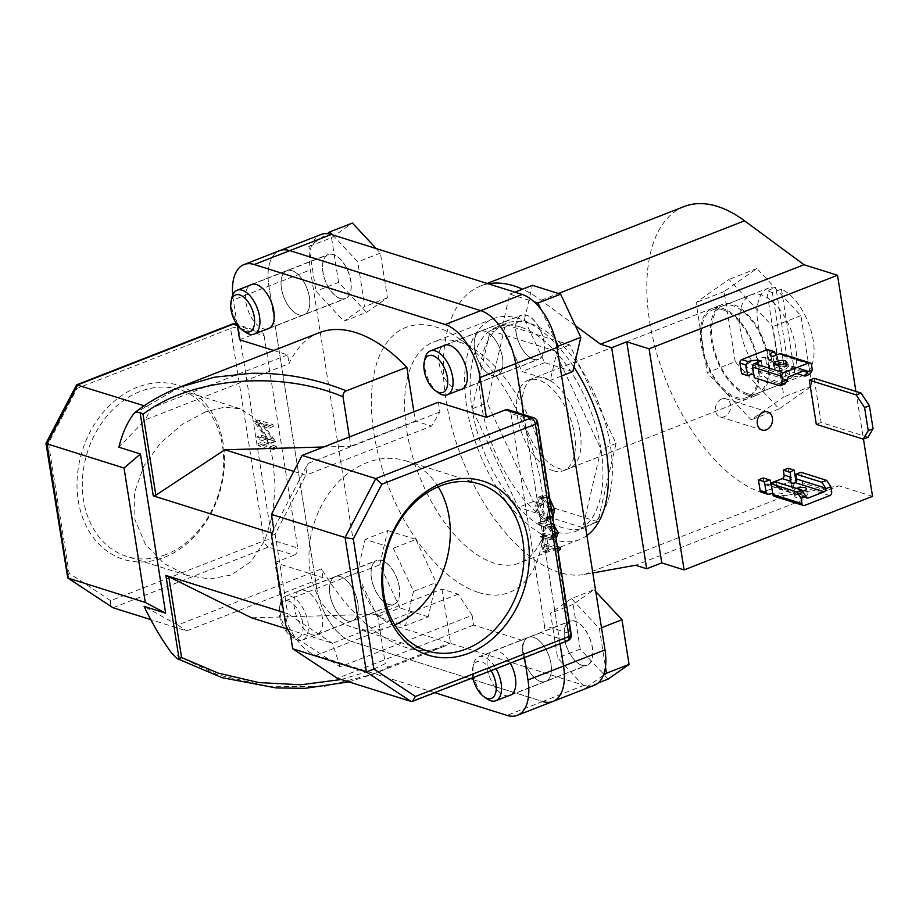<?xml version="1.0" encoding="UTF-8"?>
<svg xmlns="http://www.w3.org/2000/svg" width="919" height="919" viewBox="0 0 919 919"><rect width="100%" height="100%" fill="white"/><g stroke="black" fill="none" stroke-linecap="round" stroke-linejoin="round"><path stroke-width="0.69" stroke-dasharray="4.59 3.45" d="M722.828 309.795A47.041 24.537 68.7 0 1 755.556 353.539A47.041 24.537 68.7 0 1 746.883 397.467A47.041 24.537 68.7 0 1 736.728 397.513A47.041 24.537 68.7 0 1 704 353.769A47.041 24.537 68.7 0 1 712.673 309.841A47.041 24.537 68.7 0 1 722.828 309.795M786.216 379.926A47.041 24.537 68.7 0 1 783.459 379.271A47.041 24.537 68.7 0 1 780.633 378.168L789.674 374.642A47.041 24.537 68.7 0 1 759.186 329.737A47.041 24.537 68.7 0 1 768.445 288.061A47.041 24.537 68.7 0 1 775.854 287.36L766.802 290.898A47.041 24.537 68.7 0 1 769.559 291.553A47.041 24.537 68.7 0 1 772.385 292.644L781.437 289.117A47.041 24.537 68.7 0 1 811.914 334.022A47.041 24.537 68.7 0 1 802.655 375.699A47.041 24.537 68.7 0 1 795.257 376.388L786.216 379.926L772.385 292.644M459.018 341.994A118.54 61.826 68.7 0 1 477.604 351.391A118.54 61.826 68.7 0 1 545.852 526.173A118.54 61.826 68.7 0 1 519.637 562.956A118.54 61.826 68.7 0 1 494.031 563.071A118.54 61.826 68.7 0 1 411.563 452.814A118.54 61.826 68.7 0 1 433.412 342.109A118.54 61.826 68.7 0 1 459.018 341.994M478.684 592.537A142.25 74.198 -111.3 0 0 540.866 548.264A142.25 74.198 -111.3 0 0 458.983 338.525A142.25 74.198 -111.3 0 0 436.674 327.244A142.25 74.198 -111.3 0 0 373.941 433.561A142.25 74.198 -111.3 0 0 478.684 592.537M586.896 535.57A118.54 61.826 68.7 0 1 579.636 539.533A118.54 61.826 68.7 0 1 554.031 539.648A118.54 61.826 68.7 0 1 471.562 429.391A118.54 61.826 68.7 0 1 493.411 318.675A118.54 61.826 68.7 0 1 519.017 318.571A118.54 61.826 68.7 0 1 573.904 367.095M533.525 359.363A23.71 12.361 68.7 0 1 517.029 337.319A23.71 12.361 68.7 0 1 521.395 315.171A23.71 12.361 68.7 0 1 526.518 315.148A23.71 12.361 68.7 0 1 543.014 337.204A23.71 12.361 68.7 0 1 538.649 359.34A23.71 12.361 68.7 0 1 533.525 359.363M492.067 375.549A23.71 12.361 68.7 0 1 475.571 353.505A23.71 12.361 68.7 0 1 479.948 331.357A23.71 12.361 68.7 0 1 485.06 331.334A23.71 12.361 68.7 0 1 501.556 353.39A23.71 12.361 68.7 0 1 497.19 375.526A23.71 12.361 68.7 0 1 492.067 375.549A23.71 12.361 68.7 0 1 475.571 353.505A23.71 12.361 68.7 0 1 479.948 331.357A23.71 12.361 68.7 0 1 485.06 331.334A23.71 12.361 68.7 0 1 501.556 353.39A23.71 12.361 68.7 0 1 497.19 375.526A23.71 12.361 68.7 0 1 492.067 375.549M340.375 298.652A23.71 12.361 68.7 0 1 323.879 276.608A23.71 12.361 68.7 0 1 328.255 254.46A23.71 12.361 68.7 0 1 333.367 254.437A23.71 12.361 68.7 0 1 349.863 276.493A23.71 12.361 68.7 0 1 345.498 298.629A23.71 12.361 68.7 0 1 340.375 298.652M298.916 314.838A23.71 12.361 68.7 0 1 282.42 292.793A23.71 12.361 68.7 0 1 286.797 270.645A23.71 12.361 68.7 0 1 291.92 270.623A23.71 12.361 68.7 0 1 308.405 292.679A23.71 12.361 68.7 0 1 304.04 314.815A23.71 12.361 68.7 0 1 298.916 314.838A23.71 12.361 68.7 0 1 282.42 292.793A23.71 12.361 68.7 0 1 286.797 270.645A23.71 12.361 68.7 0 1 291.92 270.623A23.71 12.361 68.7 0 1 308.405 292.679A23.71 12.361 68.7 0 1 304.04 314.815A23.71 12.361 68.7 0 1 298.916 314.838M388.829 604.622A23.71 12.361 68.7 0 1 372.344 582.566A23.71 12.361 68.7 0 1 376.71 560.429A23.71 12.361 68.7 0 1 381.833 560.406A23.71 12.361 68.7 0 1 398.329 582.462A23.71 12.361 68.7 0 1 393.952 604.599A23.71 12.361 68.7 0 1 388.829 604.622M347.382 620.807A23.71 12.361 68.7 0 1 330.886 598.751A23.71 12.361 68.7 0 1 335.251 576.615A23.71 12.361 68.7 0 1 340.375 576.592A23.71 12.361 68.7 0 1 356.871 598.648A23.71 12.361 68.7 0 1 352.505 620.784A23.71 12.361 68.7 0 1 347.382 620.807A23.71 12.361 68.7 0 1 330.886 598.751A23.71 12.361 68.7 0 1 335.251 576.615A23.71 12.361 68.7 0 1 340.375 576.592A23.71 12.361 68.7 0 1 356.871 598.648A23.71 12.361 68.7 0 1 352.505 620.784A23.71 12.361 68.7 0 1 347.382 620.807M581.98 665.333A23.71 12.361 68.7 0 1 565.495 643.277A23.71 12.361 68.7 0 1 569.86 621.141A23.71 12.361 68.7 0 1 574.984 621.118A23.71 12.361 68.7 0 1 591.48 643.174A23.71 12.361 68.7 0 1 587.103 665.31A23.71 12.361 68.7 0 1 581.98 665.333M540.533 681.519A23.71 12.361 68.7 0 1 524.037 659.463A23.71 12.361 68.7 0 1 528.402 637.326A23.71 12.361 68.7 0 1 533.525 637.304A23.71 12.361 68.7 0 1 550.021 659.36A23.71 12.361 68.7 0 1 545.645 681.496A23.71 12.361 68.7 0 1 540.533 681.519A23.71 12.361 68.7 0 1 524.037 659.463A23.71 12.361 68.7 0 1 528.402 637.326A23.71 12.361 68.7 0 1 533.525 637.304A23.71 12.361 68.7 0 1 550.021 659.36A23.71 12.361 68.7 0 1 545.645 681.496A23.71 12.361 68.7 0 1 540.533 681.519M758.359 362.637A48.558 25.33 68.7 0 1 747.434 398.88A48.558 25.33 68.7 0 1 701.197 344.671A48.558 25.33 68.7 0 1 712.122 308.428A48.558 25.33 68.7 0 1 758.359 362.637M580.176 432.206A48.558 25.33 68.7 0 1 569.252 468.449A48.558 25.33 68.7 0 1 523.014 414.239A48.558 25.33 68.7 0 1 533.939 377.985A48.558 25.33 68.7 0 1 580.176 432.206M781.437 289.117L795.257 376.388M472.056 408.84L490.286 330.541L554.743 350.805L600.98 449.368L582.749 527.667L518.293 507.403L472.056 408.84L487.139 402.959L505.358 324.66L490.286 330.541M594.329 685.275A47.42 24.733 68.7 0 1 584.093 685.321L393.171 625.311A47.42 24.733 68.7 0 1 358.261 572.319L310.358 269.899A47.42 24.733 68.7 0 1 321.03 234.494M552.87 701.461A47.42 24.733 68.7 0 1 542.635 701.507L351.713 641.496A47.42 24.733 68.7 0 1 316.802 588.505L268.899 286.085A47.42 24.733 68.7 0 1 279.571 250.68A47.42 24.733 68.7 0 0 268.899 286.085L316.802 588.505L281.225 602.393L274.919 562.6L322.937 577.695L186.66 630.905L150.75 619.613M523.727 414.641L560.004 643.759L523.727 414.641M505.358 324.66L569.814 344.924L616.052 443.486L597.832 521.785L533.365 501.521L487.139 402.959M533.365 501.521L518.293 507.403M569.814 344.924L554.743 350.805M616.052 443.486L600.98 449.368M597.832 521.785L582.749 527.667M789.674 374.642L775.854 287.36M780.633 378.168L766.802 290.898M746.975 393.516A47.041 24.537 68.7 0 1 714.247 349.76A47.041 24.537 68.7 0 1 722.92 305.832A47.041 24.537 68.7 0 1 733.075 305.786A47.041 24.537 68.7 0 1 765.803 349.542A47.041 24.537 68.7 0 1 757.13 393.47A47.041 24.537 68.7 0 1 746.975 393.516M775.016 382.568A47.041 24.537 68.7 0 1 742.288 338.812A47.041 24.537 68.7 0 1 750.961 294.884A47.041 24.537 68.7 0 1 761.116 294.838A47.041 24.537 68.7 0 1 793.844 338.594A47.041 24.537 68.7 0 1 785.171 382.522A47.041 24.537 68.7 0 1 775.016 382.568M735.246 361.741L724.126 291.541L756.946 268.509L800.886 315.665L812.005 385.865L779.186 408.909L735.246 361.741L707.205 372.689L696.085 302.489L728.905 279.456L772.845 326.613L783.964 396.813L751.145 419.857L707.205 372.689M724.126 291.541L696.085 302.489M756.946 268.509L728.905 279.456M800.886 315.665L772.845 326.613M812.005 385.865L783.964 396.813M779.186 408.909L751.145 419.857M868.03 437.237L821.138 422.499L814.142 378.283M816.313 424.383L821.138 422.499M721.61 398.995A9.489 7.467 107.4 0 0 715.384 408.197A9.489 7.467 107.4 0 0 720.163 416.881A9.489 7.467 107.4 0 0 724.413 416.675A9.489 7.467 107.4 0 0 730.639 407.462A9.489 7.467 107.4 0 0 725.849 398.789A9.489 7.467 107.4 0 0 721.61 398.995M520.349 326.992A109.51 57.116 -111.3 0 0 496.697 327.095A109.51 57.116 -111.3 0 0 476.513 429.368A109.51 57.116 -111.3 0 0 552.687 531.216A109.51 57.116 -111.3 0 0 576.339 531.113A109.51 57.116 -111.3 0 0 596.523 428.851A109.51 57.116 -111.3 0 0 520.349 326.992M529.769 323.316A109.51 57.116 -111.3 0 0 506.116 323.419A109.51 57.116 -111.3 0 0 485.933 425.692A109.51 57.116 -111.3 0 0 562.118 527.54A109.51 57.116 -111.3 0 0 585.771 527.437A109.51 57.116 -111.3 0 0 605.943 425.164A109.51 57.116 -111.3 0 0 529.769 323.316M488.299 283.81A153.634 80.125 -111.3 0 0 480.648 285.993A153.634 80.125 -111.3 0 0 452.332 429.472A153.634 80.125 -111.3 0 0 559.212 572.365A153.634 80.125 -111.3 0 0 584.484 574.444L592.812 572.951M684.15 206.545A153.634 80.125 -111.3 0 0 655.833 350.013A153.634 80.125 -111.3 0 0 762.713 492.906A153.634 80.125 -111.3 0 0 787.997 494.985L839.036 485.806L635.523 565.265M747.193 394.929A48.558 25.33 68.7 0 1 713.42 349.771A48.558 25.33 68.7 0 1 722.368 304.419A48.558 25.33 68.7 0 1 732.857 304.373A48.558 25.33 68.7 0 1 766.63 349.542A48.558 25.33 68.7 0 1 757.681 394.883A48.558 25.33 68.7 0 1 747.193 394.929M553.112 470.7A48.558 25.33 68.7 0 1 519.327 425.543A48.558 25.33 68.7 0 1 528.276 380.202A48.558 25.33 68.7 0 1 538.764 380.156A48.558 25.33 68.7 0 1 572.548 425.313A48.558 25.33 68.7 0 1 563.6 470.654A48.558 25.33 68.7 0 1 553.112 470.7M575.351 325.602L541.061 300.272A153.634 80.125 -111.3 0 0 522.486 289.186M872.533 496.34L839.036 485.806M855.911 391.414L863.458 439.029M438.604 392.93A23.515 12.269 68.7 0 1 424.98 368.519A23.515 12.269 68.7 0 1 425.06 358.261M516.179 332.908A23.515 12.269 -111.3 0 0 538.58 359.168A23.515 12.269 -111.3 0 0 543.864 341.615A23.515 12.269 -111.3 0 0 521.464 315.355A23.515 12.269 -111.3 0 0 516.179 332.908M572.859 371.552L544.657 362.683L524.439 319.571L501.82 328.393L509.792 294.137L534.042 301.765M514.858 292.162L509.792 294.137M524.439 319.571L532.411 285.315M541.027 309.462L555.777 340.915M557.431 349.542L550.251 380.386L522.049 371.517L501.82 328.393M561.612 375.94L550.251 380.386M544.657 362.683L522.049 371.517M340.352 298.48A23.515 12.269 -111.3 0 0 345.429 298.457A23.515 12.269 -111.3 0 0 349.76 276.493A23.515 12.269 -111.3 0 0 333.402 254.62A23.515 12.269 -111.3 0 0 328.324 254.643A23.515 12.269 -111.3 0 0 323.982 276.608A23.515 12.269 -111.3 0 0 340.352 298.48M376.193 248.578L380.374 253.058L387.45 297.733L366.555 312.391L343.947 321.225L315.987 291.208L308.91 246.533L327.279 233.644M366.555 312.391L338.594 282.374L315.987 291.208M338.594 282.374L331.529 237.711L308.91 246.533M331.529 237.711L352.414 223.053M332.586 234.862L357.755 261.892L364.832 306.567L343.947 321.225M380.374 253.058L357.755 261.892M387.45 297.733L364.832 306.567M245.453 332.218A23.515 12.269 68.7 0 1 231.921 297.549M302.73 622.944A19.724 10.293 -111.3 0 0 291.266 602.45A19.724 10.293 -111.3 0 0 279.583 607.045A19.724 10.293 -111.3 0 0 279.502 615.65A19.724 10.293 -111.3 0 0 290.932 636.132A19.724 10.293 -111.3 0 0 302.73 622.944M280.284 613.766A23.515 12.269 68.7 0 1 280.375 603.507A23.515 12.269 68.7 0 1 285.579 596.213A23.515 12.269 68.7 0 1 307.98 622.473A23.515 12.269 68.7 0 1 302.684 640.026A23.515 12.269 68.7 0 1 293.919 638.188A23.515 12.269 68.7 0 1 280.284 613.766M399.179 586.862A23.515 12.269 -111.3 0 0 376.779 560.601A23.515 12.269 -111.3 0 0 371.483 578.166A23.515 12.269 -111.3 0 0 393.883 604.426A23.515 12.269 -111.3 0 0 399.179 586.862M413.539 591.376L405.566 625.632L377.364 616.764L357.135 573.651L365.107 539.396L393.309 548.264L413.539 591.376L436.146 582.554L428.174 616.81L405.566 625.632M428.174 616.81L399.972 607.941L377.364 616.764M399.972 607.941L379.742 564.817L357.135 573.651M379.742 564.817L387.715 530.562L365.107 539.396M387.715 530.562L415.916 539.43L393.309 548.264M415.916 539.43L436.146 582.554M491.102 670.663A19.724 10.293 -111.3 0 0 481.349 661.623A19.724 10.293 -111.3 0 0 472.734 667.757A19.724 10.293 -111.3 0 0 472.906 677.774M487.07 698.899A23.515 12.269 68.7 0 1 473.526 664.219A23.515 12.269 68.7 0 1 478.73 656.924A23.515 12.269 68.7 0 1 483.808 656.901A23.515 12.269 68.7 0 1 496.042 668.733M575.007 621.301A23.515 12.269 -111.3 0 0 569.929 621.313A23.515 12.269 -111.3 0 0 565.599 643.277A23.515 12.269 -111.3 0 0 581.957 665.161A23.515 12.269 -111.3 0 0 587.034 665.138A23.515 12.269 -111.3 0 0 591.365 643.174A23.515 12.269 -111.3 0 0 575.007 621.301M608.171 679.072L580.211 649.055L573.134 604.38L594.019 589.722L571.411 598.556L599.372 628.562L605.449 666.976M601.486 627.734L599.372 628.562M594.019 589.722L595.765 591.606M603.312 675.431L585.552 687.894L557.592 657.889L550.527 613.214L571.411 598.556M598.131 682.989L585.552 687.894M580.211 649.055L557.592 657.889M573.134 604.38L550.527 613.214M137.287 387.244A91.234 71.797 107.4 0 0 78.253 500.625A91.234 71.797 107.4 0 0 164.237 557.385A91.234 71.797 107.4 0 0 223.271 444.003A91.234 71.797 107.4 0 0 137.287 387.244M165.914 554.548A87.443 68.81 -72.6 0 1 126.776 556.432A87.443 68.81 -72.6 0 1 82.653 476.398A87.443 68.81 -72.6 0 1 140.079 391.483A87.443 68.81 -72.6 0 1 179.216 389.599A87.443 68.81 -72.6 0 1 223.34 469.632A87.443 68.81 -72.6 0 1 165.914 554.548M438.179 486.794A87.443 68.81 107.4 0 0 405.865 460.844A87.443 68.81 107.4 0 0 366.727 462.716A87.443 68.81 107.4 0 0 309.301 547.632A87.443 68.81 107.4 0 0 353.424 627.666A87.443 68.81 107.4 0 0 392.551 625.782A87.443 68.81 107.4 0 0 394.779 624.874M460.086 389.817A23.71 12.361 68.7 0 1 456.49 389.438A23.71 12.361 68.7 0 1 440.419 368.818A23.71 12.361 68.7 0 1 442.981 345.992M266.935 329.094A23.71 12.361 68.7 0 1 263.339 328.726A23.71 12.361 68.7 0 1 247.268 308.106A23.71 12.361 68.7 0 1 249.83 285.281M311.805 634.696A23.71 12.361 68.7 0 1 295.309 612.64A23.71 12.361 68.7 0 1 299.674 590.503A23.71 12.361 68.7 0 1 304.798 590.48A23.71 12.361 68.7 0 1 321.294 612.536A23.71 12.361 68.7 0 1 316.929 634.673A23.71 12.361 68.7 0 1 311.805 634.696M508.552 695.775A23.71 12.361 68.7 0 1 504.956 695.407A23.71 12.361 68.7 0 1 488.46 673.363A23.71 12.361 68.7 0 1 492.825 651.215A23.71 12.361 68.7 0 1 497.949 651.192A23.71 12.361 68.7 0 1 510.309 663.173M205.247 411.965L182.031 424.486L160.48 443.073L143.766 466.186L134.542 492.389L134.921 519.499L145.386 544.243L163.961 563.542L187.602 575.547L209.808 578.981L231.083 575.03L251.128 561.486L264.879 540.452L272.69 514.56L275.183 486.231L272.713 458.443L265.694 434.802L254.735 417.904L240.043 408.714L224.11 407.232L205.247 411.965M133.669 413.883L179.791 387.163M319.249 332.712A168.809 88.04 -111.3 0 0 289.037 363.683L145.236 419.834L118.907 447.231M555.742 549.332L543.221 545.392L542.463 540.579L541.027 540.119L542.865 551.745L544.301 552.193L543.531 547.379L556.064 551.308L555.742 549.332L557.649 548.586M549.723 526.805L538.293 522.831L538.603 524.818L548.838 528.115L552.308 534.077L550.711 538.109L540.223 535.019L540.533 537.006L552.204 539.958L553.755 534.64L549.723 526.805L553.939 525.151M554.249 525.036L542.807 521.073L543.129 523.049L553.353 526.357L556.834 532.308L555.685 536.225L550.711 538.109L555.237 536.34L544.737 533.261L540.223 535.019M550.056 511.217C548.54 504.003 545.507 499.35 540.935 497.271L538.143 497.259L535.352 506.426C536.845 513.732 539.913 518.419 544.542 520.487L547.299 520.522L550.056 511.217L551.63 510.596M544.485 625.621L510.872 413.389L536.558 421.453L570.171 633.685L544.485 625.621A5.686 4.48 -72.6 0 1 540.809 632.686L566.483 640.761L411.069 701.438M341.248 679.497L366.417 671.961M373.895 668.975L385.279 663.667C385.957 666.378 387.519 667.32 389.966 666.493L450.482 642.863A168.809 88.04 -111.3 0 1 442.039 647.206A168.809 88.04 -111.3 0 1 321.535 568.861L177.735 625.012L144.111 606.402M290.347 633.995L340.145 666.872L472.113 615.339L458.144 594.145L441.959 589.056L377.456 614.248L385.279 663.667M377.456 614.248L251.484 617.786M349.381 436.973L350.851 446.232L323.706 446.99M389.966 666.493L372.689 674.282L324.246 686.424L270.565 686.769L217.746 674.879L171.543 653.007M177.735 625.012L186.66 630.905M322.937 577.695L321.535 568.861M413.883 411.781L415.354 421.04L431.539 426.129L439.902 411.953L438.363 402.235M232.714 295.01A47.42 24.733 -111.3 0 0 233.323 299.973L310.358 269.899M237.263 324.866L233.323 299.973M273.736 350.484L287.636 354.849L289.037 363.683M441.959 589.056L450.482 642.863M281.225 602.393A47.42 24.733 -111.3 0 0 316.136 655.385L351.713 641.496A47.42 24.733 68.7 0 1 316.802 588.505L358.261 572.319M434.744 692.673L316.136 655.385M472.113 615.339L473.653 625.069L521.659 640.164L524.439 657.648M287.636 354.849L151.359 408.059L145.236 419.834M439.902 411.953L307.934 463.475L273.747 529.149M110.648 600.647L69.109 573.226L48.512 443.199L77.035 388.415L230.589 328.474L264.201 540.705L110.648 600.647C110.246 604.357 111.015 606.724 112.968 607.735L268.394 547.058L294.069 555.133L274.919 562.6M521.659 640.164L540.809 632.686M473.653 625.069L337.376 678.279M239.629 339.766L258.767 332.287L237.378 325.567M144.168 405.796L151.359 408.059M257.883 443.716L258.193 445.704L272.15 450.092L271.84 448.104L257.883 443.716L262.409 441.947L262.719 443.934L258.193 445.704M267.762 440.362L256.803 436.916L257.125 438.903L271.082 443.291L257.711 424.808L268.693 428.265L268.382 426.278L254.425 421.89L267.762 440.362L272.288 438.593L261.329 435.147L256.803 436.916M264.132 335.826L297.745 548.057L272.07 539.981L238.458 327.761L264.132 335.826A5.686 4.48 107.4 0 0 261.318 332.161A5.686 4.48 107.4 0 0 258.767 332.287M294.069 555.133A5.686 4.48 107.4 0 0 297.745 548.057M508.058 409.725A5.686 4.48 -72.6 0 1 510.872 413.389M584.093 685.321L542.635 701.507L351.713 641.496L393.171 625.311M415.354 421.04L350.851 446.232M293.758 471.424L305.809 475.215L431.539 426.129M458.144 594.145L332.425 643.231L287.808 629.216M283.764 612.479L287.739 613.731L275.126 534.146L272.357 533.273M271.576 535.593L275.126 534.146L305.809 475.215L307.934 463.475M340.145 666.872L332.425 643.231L287.739 613.731L285.809 625.437M69.109 573.226L67.121 576.994M48.512 443.199C45.789 443.015 45.284 443.222 46.995 443.82M77.035 388.415L76.197 385.199M261.329 435.147L261.639 437.134L257.125 438.903M261.639 437.134L275.597 441.522L262.237 423.05L273.219 426.496L272.909 424.509L258.951 420.132L254.494 422.349M259.02 420.58L272.288 438.593M258.951 420.132L254.425 421.89M272.909 424.509L268.382 426.278M273.219 426.496L268.693 428.265M262.237 423.05L257.711 424.808M275.528 441.109L271.013 442.866M275.597 441.522L271.082 443.291M262.719 443.934L276.676 448.323L272.15 450.092M276.676 448.323L276.366 446.335L271.84 448.104M276.366 446.335L262.409 441.947M549.734 498.615L545.449 495.502L542.669 495.502L539.878 504.657C541.371 511.963 544.439 516.65 549.068 518.73L552.824 518.132M541.325 505.209L543.566 497.466L545.76 497.489C549.47 499.235 551.928 503.038 553.123 508.919L550.941 516.765L548.746 516.742C545.013 514.985 542.543 511.148 541.325 505.209L536.799 506.978L539.051 499.235L541.234 499.258C544.956 500.993 547.402 504.807 548.609 510.688L546.414 518.523L544.232 518.511C540.498 516.754 538.017 512.905 536.799 506.978M545.449 495.502L540.935 497.271M539.878 504.657L535.352 506.426M549.068 518.73L544.542 520.487M548.746 516.742L544.232 518.511M545.76 497.489L541.234 499.258M553.123 508.919L548.609 510.688M542.807 521.073L538.293 522.831M555.34 534.019L553.755 534.64M544.737 533.261L545.059 535.237L556.73 538.189L552.204 539.958M545.059 535.237L540.533 537.006M556.834 532.308L552.308 534.077M553.353 526.357L548.838 528.115M543.129 523.049L538.603 524.818M557.339 546.644L547.747 543.623L543.221 545.392M547.747 543.623L546.977 538.81L542.463 540.579M557.959 550.573L556.064 551.308M546.977 538.81L545.553 538.362L547.391 549.976L548.827 550.424L548.057 545.61L543.531 547.379M548.057 545.61L560.579 549.551M548.827 550.424L544.301 552.193M547.391 549.976L542.865 551.745M545.553 538.362L541.027 540.119M777.21 367.232A6.353 2.091 -9 0 0 774.671 369.392A6.353 2.091 -9 0 0 778.267 370.702A6.353 2.091 -9 0 0 784.688 369.576A6.353 2.091 -9 0 0 787.227 367.405A6.353 2.091 -9 0 0 783.631 366.107A6.353 2.091 -9 0 0 777.21 367.232M809.846 374.251L784.045 366.141L779.232 368.025L778.439 363.074A2.849 2.24 107.4 0 0 777.037 361.236A2.849 2.24 107.4 0 0 775.762 361.305L773.798 362.063A11.384 3.756 -9 0 1 771.604 360.317A11.384 3.756 -9 0 1 771.592 359.995L772.776 361.293L765.711 359.065L766.503 364.027L771.317 362.143L769.64 351.529L775.67 353.424M796.911 373.585L779.232 368.025M780.966 353.7A2.849 2.24 107.4 0 1 782.368 355.527L784.045 366.141M784.964 383.958L759.174 375.848L754.35 377.732M761.3 360.937L762.196 366.601L760.231 367.359A2.849 2.24 107.4 0 0 758.393 370.897L759.174 375.848M762.196 366.601A11.384 3.756 -9 0 0 756.073 366.049L752.73 369.116L745.665 366.899L746.446 371.85L753.511 374.067M756.073 366.049L747.503 363.361L763.034 357.296L771.592 359.995L764.309 357.238A2.849 2.24 107.4 0 0 763.034 357.296M775.958 355.216L777.348 364.039L771.317 362.143M777.348 364.039A11.384 3.756 -9 0 0 773.557 366.244L766.503 364.027M741.622 373.734L746.446 371.85M773.557 366.244L772.776 361.293M768.238 349.691A2.849 2.24 -72.6 0 1 769.64 351.529M765.711 359.065A2.849 2.24 107.4 0 0 764.309 357.238M747.503 363.361A2.849 2.24 107.4 0 0 745.665 366.899M772.902 356.411L773.798 362.063M804.803 496.559A6.353 2.091 171 0 1 798.381 497.684A6.353 2.091 171 0 1 794.786 496.386A6.353 2.091 171 0 1 797.324 494.215A6.353 2.091 171 0 1 803.746 493.089A6.353 2.091 171 0 1 807.341 494.399A6.353 2.091 171 0 1 804.803 496.559M802.609 491.332A6.353 2.091 171 0 1 793.89 490.723A6.353 2.091 171 0 1 796.428 488.552A6.353 2.091 171 0 1 796.658 488.46M800.863 472.251L802.54 482.866L831.672 492.021M793.017 483.394L793.913 489.046L800.702 486.404A2.849 2.24 107.4 0 0 802.54 482.866M774.246 496.294A2.849 2.24 107.4 0 0 775.521 496.226L782.31 493.583A11.384 3.756 171 0 0 772.672 493.411M793.913 489.046A11.384 3.756 171 0 1 791.719 487.3A11.384 3.756 171 0 1 794.211 484.359L787.974 482.406L762.793 492.228L769.031 494.192M775.981 481.97L776.773 486.921A2.849 2.24 107.4 0 0 778.175 488.747A2.849 2.24 107.4 0 0 779.45 488.69L781.414 487.92L782.31 493.583M763.252 477.96L764.045 482.923L771.098 485.14L773.086 487.15L775.28 487.38L766.722 484.692L770.777 483.107M775.28 487.38A11.384 3.756 171 0 1 781.414 487.92M788.134 468.253L789.812 478.868L795.843 480.763L794.211 484.359M766.722 484.692A2.849 2.24 -72.6 0 1 765.447 484.75A2.849 2.24 -72.6 0 1 764.045 482.923M787.974 482.406A2.849 2.24 107.4 0 0 789.812 478.868M761.518 492.297A2.849 2.24 107.4 0 0 762.793 492.228M584.484 574.444L787.997 494.985M541.061 300.272L558.43 293.494M542.635 701.507L507.058 715.396M268.394 547.058A5.686 2.964 68.7 0 1 264.201 540.705A5.686 1.872 -9 0 1 272.07 539.981A5.686 4.48 -72.6 0 1 268.394 547.058M235.643 324.097A5.686 4.48 107.4 0 1 238.458 327.761A5.686 1.872 -9 0 0 230.589 328.474A5.686 2.964 68.7 0 1 231.864 324.223M537.649 422.338A5.686 1.872 171 0 0 536.558 421.453A5.686 4.48 107.4 0 0 533.744 417.789M567.712 640.75A5.686 2.964 68.7 0 1 566.483 640.761A5.686 4.48 -72.6 0 0 570.171 633.685A5.686 1.872 171 0 1 571.262 634.558M551.239 523.715L546.713 525.484M553.491 537.891L548.965 539.66M553.1 535.88L548.586 537.649M551.492 525.679L546.966 527.449M782.368 355.527L811.511 364.682M758.393 370.897L787.307 379.984M775.762 361.305L804.895 370.46M789.375 376.526L760.231 367.359M803.585 370.977L778.439 363.074M829.834 495.559L800.702 486.404M775.521 496.226L804.665 505.393M776.773 486.921L805.687 496.007M806.308 497.133L779.45 488.69M746.883 397.467L802.655 375.699M477.604 351.391L458.983 338.525M545.852 526.173L540.866 548.264M579.636 539.533L519.637 562.956M444.371 345.245L521.395 315.171M251.22 284.534L328.255 254.46M299.674 590.503L376.71 560.429M492.825 651.215L569.86 621.141M747.434 398.88L569.252 468.449M712.122 308.428L533.939 377.985M510.068 695.384L587.103 665.31M316.929 634.673L393.952 604.599M268.463 328.703L345.498 298.629M461.614 389.426L538.649 359.34M493.411 318.675L433.412 342.109M712.673 309.841L768.445 288.061M750.961 294.884L722.92 305.832M785.171 382.522L757.13 393.47M720.163 416.881L762.035 430.046M506.116 323.419L496.697 327.095M480.648 285.993L487.15 283.454M528.276 380.202L722.368 304.419M563.6 470.654L757.681 394.883M585.771 527.437L576.339 531.113M725.849 398.789L767.721 411.942M463.004 388.68L538.58 359.168M445.887 344.855L521.464 315.355M269.853 327.968L345.429 298.457M252.736 284.143L328.324 254.643M279.583 607.045L280.375 603.507M285.579 596.213L376.779 560.601M302.684 640.026L393.883 604.426M290.932 636.132L293.919 638.188M472.734 667.757L473.526 664.219M478.73 656.924L569.929 621.313M511.458 694.638L587.034 665.138M353.424 627.666L427.105 650.824M187.602 575.547L126.776 556.432M372.746 674.259L442.039 647.206M240.043 408.714L179.216 389.599M405.865 460.844L479.546 484.003M261.318 332.161L237.033 324.533M348.864 681.887L372.689 674.282M538.143 497.259L542.669 495.502M547.299 520.522L551.825 518.753M539.051 499.235L543.566 497.466M546.414 518.523L550.941 516.765M773.775 363.74L774.671 369.392M777.037 361.236L806.17 370.403M770.708 354.654L771.604 360.317M786.331 361.753L787.227 367.405M793.89 490.723L794.786 496.386M778.175 488.747L807.319 497.914M765.447 484.75L773.086 487.15M790.822 481.636L791.719 487.3M806.434 488.736L807.341 494.399"/><path stroke-width="1.38" d="M573.904 367.095A118.54 61.826 68.7 0 1 586.896 535.57M331.265 234.448L289.807 250.634A47.42 24.733 68.7 0 0 279.571 250.68A47.42 24.733 68.7 0 1 289.807 250.634L254.23 264.523A47.42 24.733 -111.3 0 0 243.994 264.569L321.03 234.494A47.42 24.733 68.7 0 1 331.265 234.448L522.187 294.459A47.42 24.733 68.7 0 1 557.098 347.451L605.001 649.882A47.42 24.733 68.7 0 1 594.329 685.275L552.87 701.461A47.42 24.733 68.7 0 1 542.635 701.507M522.187 294.459L480.729 310.645L289.807 250.634L480.729 310.645A47.42 24.733 68.7 0 1 515.639 363.637L523.727 414.641L515.639 363.637L480.063 377.525L486.369 417.318L438.363 402.235L302.087 455.433L375.768 478.592L381.833 484.221L353.31 539.005L345.084 537.523L271.404 514.364L302.087 455.433M560.004 643.759L563.542 666.068A47.42 24.733 68.7 0 1 552.87 701.461A47.42 24.733 68.7 0 0 563.542 666.068L560.004 643.759M863.205 439.121L868.225 430.62L873.05 428.736L868.03 437.237L863.205 439.121L816.313 424.383L809.317 380.167L856.209 394.906L861.034 393.022L814.142 378.283L809.317 380.167M873.05 428.736L869.408 405.738L864.584 407.622L868.225 430.62M861.034 393.022L869.408 405.738M864.584 407.622L856.209 394.906M763.471 412.149A9.489 7.467 107.4 0 0 757.245 421.361A9.489 7.467 107.4 0 0 762.035 430.046A9.489 7.467 107.4 0 0 766.274 429.839A9.489 7.467 107.4 0 0 772.511 420.626A9.489 7.467 107.4 0 0 767.721 411.942A9.489 7.467 107.4 0 0 763.471 412.149M522.486 289.186A153.634 80.125 -111.3 0 0 513.824 285.855A153.634 80.125 -111.3 0 0 488.299 283.81M558.43 293.494L744.562 220.813A153.634 80.125 -111.3 0 0 717.337 206.396A153.634 80.125 -111.3 0 0 684.15 206.545L487.15 283.454M575.351 325.602L600.509 344.188L611.675 347.692L646.689 568.769L661.772 562.887L684.092 569.906L872.533 496.34L863.458 439.029M646.689 568.769L635.523 565.265L592.812 572.951M744.562 220.813L804.022 264.729L837.519 275.263L855.911 391.414M837.519 275.263L649.078 348.829L684.092 569.906M649.078 348.829L626.758 341.811L611.675 347.692M600.509 344.188L804.022 264.729M626.758 341.811L661.772 562.887M424.199 370.391A19.724 10.293 -111.3 0 0 435.629 390.874A19.724 10.293 -111.3 0 0 447.415 377.698A19.724 10.293 -111.3 0 0 435.951 357.192A19.724 10.293 -111.3 0 0 424.268 361.787A19.724 10.293 -111.3 0 0 424.199 370.391M424.268 361.787L425.06 358.261A23.515 12.269 68.7 0 1 430.264 350.955A23.515 12.269 68.7 0 1 452.665 377.215A23.515 12.269 68.7 0 1 447.369 394.779A23.515 12.269 68.7 0 1 438.604 392.93L435.629 390.874M534.042 301.765L537.994 303.006L560.613 294.172L532.411 285.315L514.858 292.162M537.994 303.006L541.027 309.462M555.777 340.915L558.224 346.13L557.431 349.542M560.613 294.172L580.831 337.296L558.224 346.13M580.831 337.296L572.859 371.552L561.612 375.94M245.568 331.725A19.724 10.293 -111.3 0 0 254.264 316.986A19.724 10.293 -111.3 0 0 239.744 294.942A19.724 10.293 -111.3 0 0 231.117 301.076A19.724 10.293 -111.3 0 0 242.478 330.162A19.724 10.293 -111.3 0 0 245.568 331.725M231.117 301.076L231.921 297.549A23.515 12.269 68.7 0 1 237.113 290.243A23.515 12.269 68.7 0 1 242.202 290.22A23.515 12.269 68.7 0 1 258.561 312.104A23.515 12.269 68.7 0 1 254.218 334.068A23.515 12.269 68.7 0 1 249.141 334.091A23.515 12.269 68.7 0 1 245.453 332.218L242.478 330.162M327.279 233.644L329.795 231.875L332.586 234.862M376.193 248.578L352.414 223.053L329.795 231.875M472.906 677.774A19.724 10.293 -111.3 0 0 484.083 696.843A19.724 10.293 -111.3 0 0 487.173 698.406A19.724 10.293 -111.3 0 0 496.042 690.95A19.724 10.293 -111.3 0 0 491.102 670.663M496.042 668.733A23.515 12.269 68.7 0 1 495.835 700.737A23.515 12.269 68.7 0 1 490.757 700.76A23.515 12.269 68.7 0 1 487.07 698.899L484.083 696.843M595.765 591.606L621.979 619.739L601.486 627.734M605.449 666.976L606.448 673.236L603.312 675.431M621.979 619.739L629.055 664.414L606.448 673.236M629.055 664.414L608.171 679.072L598.131 682.989M469.035 653.191A91.234 71.797 -72.6 0 1 383.051 596.431A91.234 71.797 -72.6 0 1 442.085 483.049A91.234 71.797 -72.6 0 1 528.069 539.809A91.234 71.797 -72.6 0 1 469.035 653.191M440.419 485.887A87.443 68.81 107.4 0 0 382.982 570.802A87.443 68.81 107.4 0 0 427.105 650.824A87.443 68.81 107.4 0 0 466.243 648.952A87.443 68.81 107.4 0 0 523.669 564.036A87.443 68.81 107.4 0 0 479.546 484.003A87.443 68.81 107.4 0 0 440.419 485.887M442.981 345.992A23.71 12.361 68.7 0 1 444.371 345.245A23.71 12.361 68.7 0 1 449.494 345.234A23.71 12.361 68.7 0 1 465.979 367.278A23.71 12.361 68.7 0 1 461.614 389.426A23.71 12.361 68.7 0 1 460.086 389.817M249.83 285.281A23.71 12.361 68.7 0 1 251.22 284.534A23.71 12.361 68.7 0 1 256.344 284.511A23.71 12.361 68.7 0 1 272.828 306.567A23.71 12.361 68.7 0 1 268.463 328.703A23.71 12.361 68.7 0 1 266.935 329.094M179.791 387.163L214.644 377.169L251.346 373.309C283.982 372.7 315.642 378.559 346.314 390.862L406.83 367.244A168.809 88.04 -111.3 0 0 355.71 332.563A168.809 88.04 -111.3 0 0 319.249 332.712L179.802 387.163C163.49 393.493 148.556 401.925 135.024 412.482L133.669 413.883A168.809 88.04 68.7 0 0 118.907 447.231L140.435 453.997L165.638 613.168L144.111 606.402A168.809 88.04 68.7 0 0 171.543 653.007L177.091 658.555L179.102 658.946L181.571 657.533L218.125 673.076L258.79 682.564L300.858 684.781L341.248 679.497M287.808 629.216L251.484 617.786L168.763 576.673L181.571 657.533M353.31 539.005L373.895 669.032L415.445 696.453L412.436 701.381L411.069 701.438L337.376 678.279L292.69 648.78L366.382 671.938L373.895 668.975M346.314 390.862C343.913 391.931 342.81 393.906 343.017 396.801L349.381 436.973M343.017 396.801C279.732 369.875 190.624 377.675 143.054 414.308L155.851 495.169L224.868 449.77L293.758 471.424M323.706 446.99L224.868 449.77M406.83 367.244L413.883 411.781M480.063 377.525A47.42 24.733 -111.3 0 0 445.152 324.533L480.729 310.645A47.42 24.733 68.7 0 1 515.639 363.637L557.098 347.451M254.23 264.523L445.152 324.533M243.994 264.569A47.42 24.733 -111.3 0 0 232.714 295.01M273.736 350.484L239.629 339.766L237.263 324.866M510.309 663.173A23.71 12.361 68.7 0 1 510.068 695.384A23.71 12.361 68.7 0 1 508.552 695.775M524.439 657.648L527.966 679.957A47.42 24.733 -111.3 0 1 517.294 715.35A47.42 24.733 -111.3 0 1 507.058 715.396L434.744 692.673M292.69 648.78L290.347 633.995L285.809 625.437L271.576 535.593L273.747 529.149L271.404 514.364M237.033 324.533L235.643 324.097A5.686 5.686 0 0 0 231.864 324.223L76.587 384.843L45.95 443.314L67.765 578.005L145.317 602.45L165.638 613.168M140.435 453.997L124.031 468.035L145.317 602.45M124.031 468.035L46.995 443.82L68.282 578.235L112.968 607.735L67.765 578.005M150.75 619.613L112.968 607.735M76.587 384.843L144.168 405.796M373.895 669.032L366.382 671.938L345.084 537.523L375.768 478.592L531.193 417.915L505.519 409.851L486.369 417.318M505.519 409.851A5.686 4.48 -72.6 0 1 508.058 409.725L533.744 417.789A5.686 4.48 107.4 0 0 531.193 417.915A5.686 2.964 68.7 0 1 535.386 424.279L381.833 484.221M394.779 624.874A87.443 68.81 107.4 0 0 438.179 486.794M272.357 533.273L153.266 495.846L140.044 412.332L135.024 412.482M179.102 658.946L165.868 575.432L283.764 612.479M155.851 495.169L153.266 495.846M165.868 575.432L168.763 576.673M45.95 443.314L46.995 443.82L77.678 384.9L233.093 324.212L237.378 325.567M140.044 412.332L143.054 414.308M552.824 518.132L554.571 509.448L549.734 498.615M554.571 509.448L551.63 510.596M556.041 538.465L558.281 532.871L553.939 525.151M558.281 532.871L555.34 534.019M557.959 550.573L560.579 549.551L560.268 547.563L557.649 548.586M560.268 547.563L557.339 546.644M783.792 363.924A6.353 2.091 171 0 1 777.371 365.038A6.353 2.091 171 0 1 773.775 363.74A6.353 2.091 171 0 1 776.314 361.569A6.353 2.091 171 0 1 782.735 360.455A6.353 2.091 171 0 1 786.331 361.753A6.353 2.091 171 0 1 783.792 363.924M787.491 379.696L784.964 383.958L780.139 385.842L782.655 381.592L787.491 379.696A2.849 2.24 -72.6 0 1 789.375 376.526L804.895 370.46A2.849 2.24 -72.6 0 1 806.17 370.403A2.849 2.24 -72.6 0 1 807.502 371.885L812.35 369.989L809.846 374.251L805.021 376.135L796.911 373.585M812.35 369.989L811.511 364.682A2.849 2.24 107.4 0 0 810.099 362.856A2.849 2.24 107.4 0 0 808.823 362.913L783.654 372.746A2.849 2.24 107.4 0 0 781.816 376.285L782.655 381.592M775.958 355.216L775.67 353.424L773.201 351.724A11.384 3.756 171 0 0 770.708 354.654A11.384 3.756 171 0 0 772.902 356.411L779.691 353.758A2.849 2.24 107.4 0 1 780.966 353.7L810.099 362.856M766.963 349.76A2.849 2.24 -72.6 0 1 768.238 349.691L774.303 351.609L766.963 349.76L741.782 359.582L748.032 361.546A11.384 3.756 171 0 1 761.3 360.937L754.51 363.591A2.849 2.24 107.4 0 0 752.672 367.118L754.35 377.732L780.139 385.842M805.021 376.135L807.502 371.885M752.73 369.116L753.511 374.067A11.384 3.756 -9 0 0 747.652 375.63L741.622 373.734L739.944 363.12A2.849 2.24 -72.6 0 1 741.782 359.582M747.652 375.63L745.975 365.015L739.944 363.12M748.032 361.546L745.975 365.015M796.658 488.46A6.353 2.091 171 0 1 802.976 487.438A6.353 2.091 171 0 1 806.434 488.736A6.353 2.091 171 0 1 803.907 490.907A6.353 2.091 171 0 1 802.609 491.332M796.038 474.135L800.863 472.251L826.652 480.361L821.827 482.245L796.038 474.135L796.819 479.086A2.849 2.24 107.4 0 1 794.981 482.624L824.113 491.78A2.849 2.24 107.4 0 0 825.997 488.609L830.833 486.725L826.652 480.361M830.833 486.725L831.672 492.021A2.849 2.24 -72.6 0 1 829.834 495.559L804.665 505.393A2.849 2.24 -72.6 0 1 803.39 505.45A2.849 2.24 -72.6 0 1 801.977 503.623L801.138 498.316L805.986 496.421A2.849 2.24 107.4 0 0 807.319 497.914A2.849 2.24 107.4 0 0 808.594 497.845L824.113 491.78M766.136 492.354L760.116 490.459L758.428 479.844L764.459 481.74L766.136 492.354L767.595 494.204L769.031 494.192A11.384 3.756 171 0 1 772.672 493.411M801.977 503.623L772.845 494.456L771.156 483.853L775.981 481.97L801.77 490.068L796.945 491.952L801.138 498.316M796.945 491.952L771.156 483.853M805.986 496.421L801.77 490.068M770.777 483.107L782.253 478.627L790.811 481.315A11.384 3.756 171 0 0 790.822 481.636A11.384 3.756 171 0 0 793.017 483.394L794.981 482.624M821.827 482.245L825.997 488.609M772.845 494.456A2.849 2.24 107.4 0 0 774.246 496.294L803.39 505.45M790.811 481.315L790.363 472.355L783.31 470.137L788.134 468.253L794.154 470.149L795.843 480.763M790.363 472.355A11.384 3.756 171 0 1 794.154 470.149M764.459 481.74A11.384 3.756 171 0 1 770.317 480.189L763.252 477.96L758.428 479.844M770.317 480.189L771.098 485.14M791.156 477.306L784.091 475.089L783.31 470.137M784.091 475.089A2.849 2.24 -72.6 0 1 782.253 478.627M760.116 490.459A2.849 2.24 107.4 0 0 761.518 492.297L767.595 494.204M605.001 649.882L527.966 679.957M415.445 696.453L568.999 636.511L535.386 424.279A5.686 1.872 171 0 0 537.649 422.338A5.686 5.686 0 0 0 533.744 417.789M411.069 701.438L366.382 671.938M231.864 324.223A5.686 2.964 68.7 0 1 233.093 324.212A5.686 4.48 107.4 0 1 235.643 324.097M537.649 422.338L571.262 634.558A5.686 1.872 171 0 1 568.999 636.511A5.686 2.964 68.7 0 1 567.712 640.75L412.436 701.381M754.51 363.591L783.654 372.746M808.823 362.913L779.691 353.758M781.816 376.285L752.672 367.118M807.353 372.161L803.585 370.977M808.594 497.845L806.308 497.133M825.733 488.184L796.819 479.086M447.369 394.779L463.004 388.68M430.264 350.955L445.887 344.855M254.218 334.068L269.853 327.968M237.113 290.243L252.736 284.143M495.835 700.737L511.458 694.638M517.294 715.35L552.87 701.461M567.712 640.75A5.686 5.686 0 0 0 571.262 634.558M177.183 658.601L222.007 677.671L276.194 687.929L305.303 688.308L348.864 681.887"/></g></svg>
